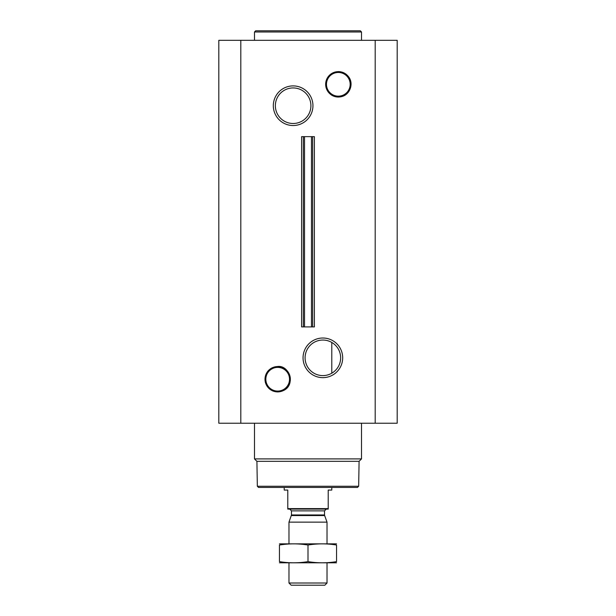 <?xml version="1.0" encoding="UTF-8"?>
<svg xmlns="http://www.w3.org/2000/svg" width="616" height="616" viewBox="0 0 616 616"><rect width="100%" height="100%" fill="white"/><g stroke="black" fill="none" stroke-linecap="round" stroke-linejoin="round"><path stroke-width="0.92" d="M322.869 340.047A17.779 17.779 0 0 1 338.261 366.713A17.779 17.779 0 0 1 307.469 366.713A17.779 17.779 0 0 1 322.869 340.047M331.785 373.204L331.785 342.45L331.785 373.204M322.869 338.015A19.812 19.812 0 0 1 340.024 367.737A19.812 19.812 0 0 1 305.705 367.737A19.812 19.812 0 0 1 322.869 338.015M240.81 423.231L397.189 423.231L397.189 40.317L218.811 40.317L218.811 423.231L240.81 423.231L240.81 40.317M293.131 85.901A19.812 19.812 0 0 1 310.295 115.623A19.812 19.812 0 0 1 275.976 115.623A19.812 19.812 0 0 1 293.131 85.901M304.527 326.911L314.391 326.911L314.391 136.636L301.609 136.636L301.609 326.911L303.341 326.911L303.341 136.636L303.341 326.911L304.527 326.911L304.527 136.636M358.658 486.263L257.342 486.263L258.535 487.448L357.465 487.448L358.658 486.263L359.09 461.33L361.515 458.905L361.515 423.231M257.342 486.263L256.911 461.33L359.09 461.33M256.911 461.33L254.485 458.905L361.515 458.905M254.485 458.905L254.485 423.231M254.485 40.317L254.485 31.986L361.515 31.986L361.515 40.317M254.485 31.986L255.679 30.8L360.322 30.8L361.515 31.986M293.131 87.942A17.779 17.779 0 0 1 308.531 114.607A17.779 17.779 0 0 1 277.739 114.607A17.779 17.779 0 0 1 293.131 87.942M328.213 508.616L287.788 508.616L287.788 509.093L328.213 509.093L328.213 490.067L331.785 490.067L331.785 487.448M287.788 508.616L287.788 490.067L284.215 490.067L284.215 487.448M327.027 583.013L288.973 583.013L291.16 585.2L324.84 585.2L327.027 583.013L327.027 562.847M288.973 543.812L288.973 522.137L327.027 522.137L327.027 543.812M288.973 583.013L288.973 562.847M289.689 509.093L291.468 510.872L291.468 514.961L288.973 522.137M336.544 543.851L279.456 543.851M336.544 545.029C336.544 543.474 336.544 543.474 336.544 545.029L336.544 561.63C336.544 563.186 336.544 563.186 336.544 561.63C327.027 563.186 317.517 563.186 308 561.63C298.483 563.186 288.973 563.186 279.456 561.63C279.456 563.186 279.456 563.186 279.456 561.63L279.456 545.029C279.456 543.474 279.456 543.474 279.456 545.029C288.973 543.474 298.483 543.474 308 545.029C317.517 543.474 327.027 543.474 336.544 545.029M308 545.029L308 561.63M336.544 562.808L279.456 562.808M375.19 423.231L375.19 40.317M312.659 326.911L312.659 136.636L312.659 326.911M311.473 326.911L311.473 136.636M277.677 367.39A11.843 11.843 0 0 1 287.934 385.154A11.843 11.843 0 0 1 267.421 385.154A11.843 11.843 0 0 1 277.677 367.39M277.677 367.182A12.051 12.051 0 0 1 288.111 385.262A12.051 12.051 0 0 1 267.236 385.262A12.051 12.051 0 0 1 277.677 367.182M277.677 366.566A12.666 12.666 0 0 1 288.65 385.57A12.666 12.666 0 0 1 266.705 385.57A12.666 12.666 0 0 1 277.677 366.566M338.323 72.465A11.843 11.843 0 0 1 348.579 90.236A11.843 11.843 0 0 1 328.066 90.236A11.843 11.843 0 0 1 338.323 72.465M338.323 72.264A12.051 12.051 0 0 1 348.764 90.336A12.051 12.051 0 0 1 327.889 90.336A12.051 12.051 0 0 1 338.323 72.264M338.323 71.641A12.666 12.666 0 0 1 349.295 90.644A12.666 12.666 0 0 1 327.35 90.644A12.666 12.666 0 0 1 338.323 71.641M291.36 515.569L324.64 515.569L327.027 522.137M291.468 514.961L324.532 514.961L324.64 515.569M291.468 510.872L324.532 510.872L326.311 509.093M277.677 366.497C268.422 367.814 264.318 373.111 265.342 382.397C268.915 391.029 275.067 393.693 283.807 390.39C296.011 384.399 289.066 364.949 277.677 366.497M338.323 71.579L330.838 74.012C323.716 81.258 323.939 88.281 331.5 95.064C334.611 96.966 337.945 97.497 341.487 96.643C349.95 94.833 353.992 83.622 348.625 76.831C346.03 73.435 342.596 71.687 338.323 71.579M324.532 514.961L324.532 510.872"/></g></svg>
